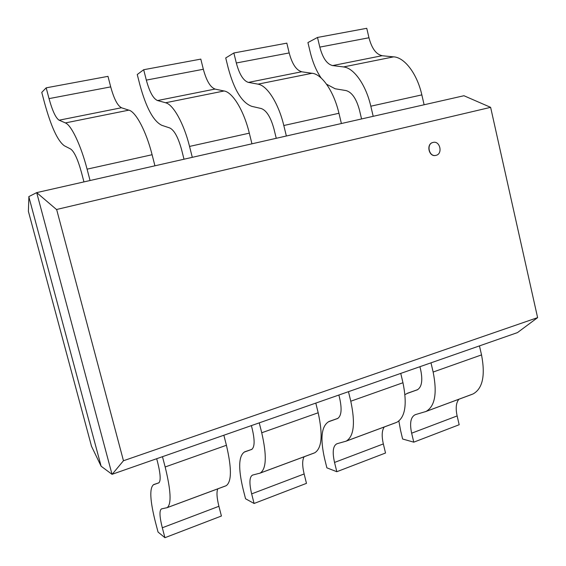 <?xml version="1.0" encoding="UTF-8"?>
<svg xmlns="http://www.w3.org/2000/svg" width="566" height="566" viewBox="0 0 566 566"><rect width="100%" height="100%" fill="white"/><g stroke="black" fill="none" stroke-linecap="round" stroke-linejoin="round"><path stroke-width="0.85" d="M433.068 142.441C426.035 143.828 428.986 157.256 435.898 155.374C443.086 154.101 440.1 140.403 433.068 142.441L432.983 142.462M435.82 155.395L435.735 155.409C428.816 157.298 425.865 143.87 432.905 142.476M123.466 460.745L56.635 209.477L490.623 107.342L537.608 317.632L123.466 460.745L112.139 474.322M517.416 332.624L112.026 474.322L36.698 192.617L56.536 209.547M537.608 317.632L517.359 332.681M490.623 107.342L463.887 95.711M112.026 474.322L101.123 466.228L28.802 196.621L36.698 192.617L463.964 95.732M91.381 445.796L28.392 211.344L28.901 196.551M101.123 466.228L91.267 445.789M393.816 56.855C404.768 57.569 417.227 74.061 421.84 94.883L424.118 104.767M373.192 116.313L370.822 106.203L421.854 94.883M335.044 88.756L346.13 90.588C351.96 92.279 356.41 98.788 359.474 110.129L361.561 118.952M393.809 56.819L343.569 66.93L332.468 65.55M332.475 65.614L382.015 55.723L393.816 56.89M368.961 37.759L319.804 47.112L317.505 37.448L366.754 28.3L368.961 37.759C371.777 48.407 376.128 54.371 382.008 55.638M317.505 37.448L307.932 42.563L310.196 52.03C312.743 62.458 316.415 71.146 321.219 78.087M370.808 106.21C365.976 84.907 353.863 67.878 343.569 66.965M332.468 65.529C326.929 64.135 322.712 57.994 319.811 47.105M326.554 84.207L335.044 88.721M286.361 136.003L283.814 125.511L338.956 113.271L341.39 123.522M261.4 108.594C266.593 110.511 270.796 117.36 274.015 129.147L276.25 138.295M312.227 73.24L258.054 84.143L248.262 82.36C243.345 80.726 239.361 74.273 236.319 62.989L233.857 52.978L286.828 43.143L289.184 52.935C292.141 63.965 296.273 70.219 301.593 71.691M248.269 82.431L301.6 71.783L312.234 73.311M251.594 106.309L261.393 108.573M233.857 52.978L225.728 57.951L228.148 67.75M312.234 73.276C322.089 74.316 333.961 91.678 338.942 113.278M283.799 125.511C278.564 103.394 267.131 85.452 258.061 84.178M228.155 67.743C234.048 89.753 241.859 102.595 251.594 106.274M224.221 90.992C232.775 92.407 243.918 110.724 249.316 133.166L251.948 143.806M192.299 157.334L189.546 146.424C183.858 123.43 173.253 104.469 165.64 102.786M169.878 128.022C174.307 130.222 178.219 137.453 181.601 149.707L184.007 159.209M224.214 90.956L165.633 102.75L157.39 100.5M157.405 100.571L214.981 89.074L224.228 91.027M161.6 125.242L169.871 128.001M157.39 100.479C153.216 98.618 149.523 91.826 146.325 80.11L143.679 69.724L200.81 59.112L203.335 69.264C206.441 80.705 210.319 87.284 214.967 88.989M143.679 69.724L137.255 74.514L139.844 84.667C146.056 107.49 153.301 121.004 161.593 125.206M128.984 110.158C135.981 112.018 146.233 131.397 152.098 154.73L154.935 165.803M90.065 180.512L87.086 169.156C80.896 145.214 71.309 125.114 65.437 122.956M70.715 149.07C74.238 151.596 77.783 159.244 81.348 172.014L83.952 181.898M128.977 110.122L65.423 122.914L59.041 120.141C55.744 117.969 52.405 110.802 49.03 98.618L46.186 87.829L107.986 76.353L110.703 86.888L49.03 98.618M59.055 120.211L121.414 107.759L128.991 110.2M64.248 145.724L70.708 149.049M46.186 87.829L41.771 92.392L44.551 102.927M110.71 86.888C113.971 98.774 117.53 105.701 121.393 107.667M44.558 102.92C51.096 126.628 57.661 140.884 64.241 145.688M166.666 507.808L167.239 507.603C171.597 503.981 170.904 490.439 165.159 466.971L162.47 456.691M223.853 435.233L226.421 445.272L165.166 466.971M156.683 458.708L157.695 462.563C160.581 474.294 160.928 481.086 158.728 482.932L158.593 482.989M161.494 508.891L166.652 507.773M158.947 482.798L153.605 484.595M217.811 488.812C216.431 491.988 216.799 497.811 218.915 506.301L221.412 516.015L164.932 537.7L162.308 527.767C159.619 517.076 159.265 510.843 161.253 509.075L161.522 508.983M153.641 484.701L153.386 484.807C149.36 488.423 150.061 500.931 155.487 522.347L158.048 532.054L164.932 537.7M226.414 445.272C231.784 468.216 231.72 481.687 226.216 485.685L225.586 485.925M315.8 403.098L318.184 412.77L261.74 432.764L259.242 422.866M251.389 425.611L252.323 429.318C254.926 440.645 254.679 447.381 251.573 449.51L251.389 449.581M252.535 475.086L259.483 473.275M251.884 449.347L244.618 451.845M251.651 493.877L304.133 473.968L306.475 483.357L254.092 503.471L251.651 493.877C249.196 483.534 249.38 477.343 252.195 475.306L252.563 475.178M244.646 451.944L244.3 452.085C238.576 456.224 238.194 468.655 243.161 489.378L245.552 498.766L254.092 503.471M259.497 473.31L260.275 473.027C266.409 468.825 266.89 455.397 261.733 432.757M318.177 412.763C323.009 434.914 321.877 448.251 314.781 452.772L313.981 453.069M304.154 456.727C302.194 460.017 302.194 465.761 304.14 473.968M345.352 441.402L346.307 441.055C353.941 436.365 355.427 423.078 350.779 401.216L348.465 391.679M400.749 373.404L402.964 382.736C407.322 404.138 405.277 417.326 396.837 422.278L395.896 422.632M338.871 395.033L339.741 398.613C342.097 409.565 341.34 416.222 337.47 418.592L337.244 418.677M336.883 443.772L345.338 441.374M337.845 418.401L328.952 421.493M384.314 426.934C381.866 430.316 381.548 435.983 383.338 443.928L385.524 453.012L336.82 471.711L334.534 462.436C332.292 452.425 332.935 446.284 336.459 444.02L336.911 443.857M328.988 421.592L328.556 421.755C321.389 426.332 320.08 438.664 324.629 458.75L326.865 467.834L336.82 471.711M424.995 411.807L426.099 411.404C434.992 406.303 437.341 393.179 433.139 372.039L430.988 362.834M479.459 345.89L481.532 354.903C485.472 375.612 482.649 388.63 473.063 393.95L472.002 394.346M419.93 366.704L420.743 370.157C422.873 380.755 421.684 387.335 417.163 389.903L416.909 390.002M415.246 414.68L424.981 411.772M417.609 389.691L407.329 393.285M411.645 433.188L457.13 415.932L459.182 424.733L413.774 442.166L411.645 433.188C409.586 423.481 410.626 417.404 414.751 414.949L415.274 414.758M400.523 430.21L402.624 439.011L413.774 442.166M458.948 399.2C456.076 402.652 455.474 408.228 457.137 415.932M407.364 393.377L404.973 394.622M398.867 421.054L400.537 430.21M289.184 52.935L236.319 62.989M189.546 146.424L249.323 133.159M203.335 69.264L146.325 80.11M87.086 169.156L152.105 154.73M166.673 507.844L225.523 485.975M153.634 484.673L159.032 482.727M162.308 527.767L218.908 506.294M259.504 473.346L313.904 453.133M244.639 451.916L252.004 449.262M402.964 382.736L350.786 401.216M345.366 441.438L395.797 422.696M328.973 421.557L338.001 418.309M334.534 462.436L383.338 443.928M481.532 354.903L433.146 372.039M425.002 411.836L471.888 394.417M407.35 393.349L417.779 389.592M167.239 507.603L226.216 485.685M153.386 484.807L158.919 482.819M260.275 473.027L314.781 452.772M244.3 452.085L251.842 449.369M346.307 441.055L396.837 422.278M336.459 444.02L336.855 443.871M328.556 421.755L337.803 418.43M426.099 411.404L473.063 393.95M414.751 414.949L415.211 414.779M406.855 393.568L417.552 389.719"/></g></svg>
